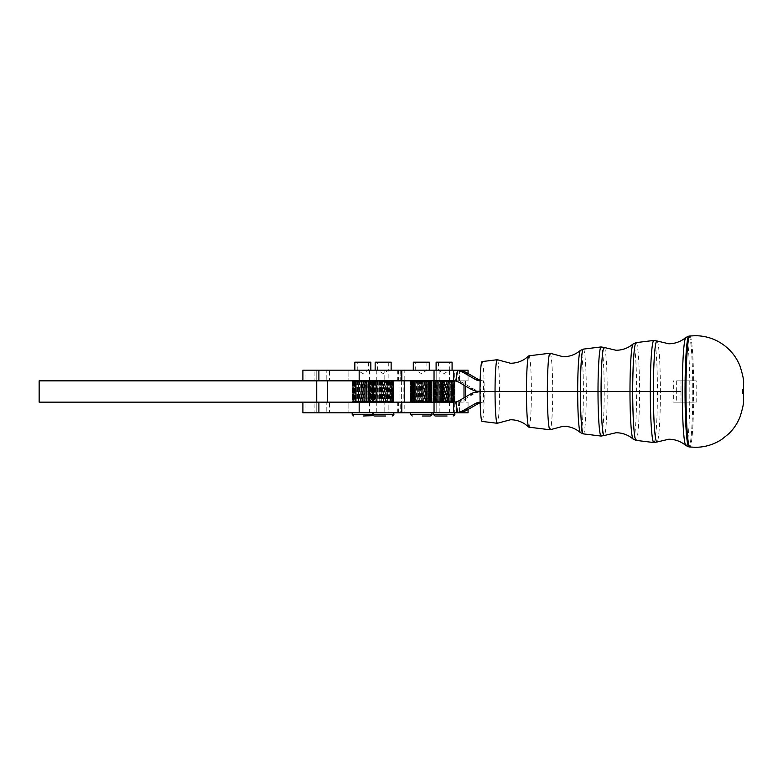 <?xml version="1.0" encoding="UTF-8"?>
<svg xmlns="http://www.w3.org/2000/svg" width="783" height="783" viewBox="0 0 783 783"><rect width="100%" height="100%" fill="white"/><g stroke="black" fill="none" stroke-linecap="round" stroke-linejoin="round"><path stroke-width="0.59" stroke-dasharray="3.92 2.94" d="M497.352 359.74A31.78 2.212 -90 0 1 499.485 391.5A31.78 2.212 -90 0 1 497.352 423.26M550.126 353.25A38.279 2.662 -90 0 1 552.69 391.5A38.279 2.662 -90 0 1 550.126 429.75M364.516 380.841L404.459 380.841L364.516 380.841M302.894 370.183L305.037 370.183L305.037 380.841L302.894 380.841L388.153 380.841L388.153 370.183L359.172 370.183L456.626 370.183L456.626 380.841L447.445 380.841L468.068 380.841L454.747 380.841L454.747 370.183L468.068 370.183L468.068 380.841L468.068 373.511M329.526 370.183L348.856 370.183L348.856 380.841L348.856 370.183L326.208 370.183L326.208 380.841L326.208 370.183L329.526 370.183L329.535 380.841L326.208 380.841L348.856 380.841L314.081 380.841L314.081 370.183L454.747 370.183M404.801 370.183L388.153 370.183L388.153 380.841L447.445 380.841L404.801 380.841L404.801 370.183L449.422 370.183L449.422 380.841L465.405 380.841L410.096 380.841L449.422 380.841M392.498 381.438L392.86 401.023L392.86 381.438L391.696 380.841L375.83 380.841L404.801 380.841M453.641 370.183L449.422 370.183M436.767 370.183L440.085 370.183L436.767 370.183L436.767 380.841L436.767 370.183M440.085 380.841L459.415 380.841L459.415 370.183L440.085 370.183L459.415 370.183L459.415 380.841L440.085 380.841M384.15 380.841L400.133 380.841L400.133 370.183L384.15 370.183L384.15 380.841L400.133 380.841M316.215 380.841L316.215 370.183L316.215 380.841M456.626 412.807L456.626 402.149L397.314 402.149L400.221 402.149L400.221 412.807L359.172 412.807L388.153 412.807L388.153 402.149L302.894 402.149L305.037 402.149L305.037 412.807L302.894 412.807M329.526 402.149L348.856 402.149L348.856 412.807L348.856 402.149L326.208 402.149L326.208 412.807L326.208 402.149L329.526 402.149L329.535 412.807L326.208 412.807L348.856 412.807L314.081 412.807L314.081 402.149L468.068 402.149L449.422 402.149L449.422 412.807L439.88 412.807L439.88 402.149L405.3 402.149L439.88 402.149M404.801 402.149L388.153 402.149L388.153 412.807L404.801 412.807L404.801 402.149L449.422 402.149M436.767 402.149L440.085 402.149L436.767 402.149L436.767 412.807L436.767 402.149M440.085 412.807L459.415 412.807L459.415 402.149L440.085 402.149L459.415 402.149L459.415 412.807L440.085 412.807M384.15 412.807L400.133 412.807L400.133 402.149L384.15 402.149L384.15 412.807L400.133 412.807M316.215 412.807L316.215 402.149L316.215 412.807M468.068 412.807L433.439 412.807L454.747 412.807L454.747 402.149M376.77 402.149L404.459 402.149L376.77 402.149L376.77 412.807M372.933 412.807L393.81 412.807L372.933 412.807M384.737 362.186L377.553 362.186L384.737 362.186M381.566 370.183L388.74 370.183L381.566 370.183M375.174 370.183L391.138 370.183L375.174 370.183M391.138 362.186L375.155 362.186M352.193 412.807L373.501 412.807L352.193 412.807M363.048 362.186L357.244 362.186L363.048 362.186M362.637 370.183L368.431 370.183L362.637 370.183M354.846 370.183L370.829 370.183L354.846 370.183M410.703 412.807L431.942 412.807L410.703 412.807M421.91 362.186L415.695 362.186L421.91 362.186M420.667 370.183L426.882 370.183L420.667 370.183M413.316 370.183L429.28 370.183L413.316 370.183M442.278 362.186L449.687 362.186L442.278 362.186M445.919 370.183L438.5 370.183L445.919 370.183M436.532 370.183L452.085 370.183L436.532 370.183M452.085 362.186L436.102 362.186M482.074 361.58A29.92 2.085 -90 0 1 484.178 391.5A29.92 2.085 -90 0 1 482.074 421.42M528.916 355.815A35.685 2.486 -90 0 1 531.403 391.5A35.685 2.486 -90 0 1 528.916 427.185M375.82 381.438L375.82 401.023L376.398 401.023L376.398 381.438L375.83 380.841L39.15 380.841L39.15 402.149L400.221 402.149M314.081 402.149L305.037 402.149M384.15 402.149L400.133 402.149M453.641 380.841L458.045 380.939A10.659 10.629 90 0 1 461.941 382.27L472.942 388.642A21.317 21.258 -90 0 0 483.581 391.49L480.605 391.49A21.317 21.258 -90 0 0 480.008 391.51A21.317 21.258 90 0 0 480.605 391.49L483.581 391.5L483.581 380.841L480.605 380.841L480.605 391.49L680.975 391.5L676.659 391.49L680.975 391.5L680.975 380.841L676.659 380.841L676.659 391.49L483.581 391.49L483.581 402.159L480.605 402.159L480.605 391.5L673.683 391.5L673.683 402.159L680.975 402.159L676.659 402.159L676.659 391.5L483.581 391.49A21.317 21.258 90 0 0 472.942 394.358L461.941 400.73A10.659 10.629 -90 0 1 458.045 402.061L453.641 402.149M673.683 402.159L693.219 402.159L693.219 380.841L696.185 380.841L696.185 402.159L693.219 402.159M676.659 402.159L696.185 402.159M680.975 380.841L693.219 380.841M676.659 380.841L696.185 380.841M680.975 402.159L680.975 391.5L673.683 391.49L673.683 380.841M483.581 402.159A10.659 10.629 -90 0 0 480.165 402.726M447.044 416.008L435.035 416.008M429.28 362.186L413.346 362.186M430.347 416.008L422.301 416.008M370.829 362.186L354.856 362.186M371.896 416.008L363.165 416.008M400.221 412.807L439.88 412.807M468.068 402.149L468.068 409.48L468.068 402.149M329.535 412.807L454.747 412.807M449.422 412.807L404.801 412.807M305.037 412.807L314.081 412.807M329.535 380.841L454.747 380.841M305.037 380.841L314.081 380.841M384.15 370.183L400.133 370.183M314.081 370.183L305.037 370.183M483.581 380.841A10.659 10.629 90 0 1 480.165 380.274M372.356 380.841L393.937 380.841L393.937 402.149L372.356 402.149L372.356 380.841L393.937 380.841M383.611 381.438L382.838 381.438L382.838 401.023L383.611 401.023L383.611 381.438L384.13 380.841L384.13 401.62L372.962 401.62L393.34 401.62L391.696 401.62L392.498 401.023M385.52 381.438L384.766 381.438L384.766 401.023L385.52 401.023L385.931 380.841L385.931 401.62L384.13 401.62L384.766 401.023M388.417 381.438L388.417 401.023L389.073 401.023L389.073 381.438L387.634 380.841L386.645 381.438L386.645 401.023L387.37 401.023L387.37 381.438L388.319 380.841L393.34 380.841L391.383 381.438L391.862 401.023L391.862 381.438M390.59 381.438L390.012 381.438L390.012 401.023L390.59 401.023L390.59 381.438L390.56 401.62L385.931 401.62L386.645 401.023M393.311 381.438L392.547 380.841L393.555 381.438L393.311 401.023L393.732 381.438L393.232 380.841L393.898 381.438L393.79 401.023L393.937 381.438L393.33 380.841L393.888 381.438L393.898 401.023L393.232 401.62L393.732 401.023L393.095 380.841L393.095 401.62L393.79 401.023M375.008 381.438L374.519 401.023L375.008 381.438L375.83 380.841L372.424 381.438L372.424 401.023L372.532 381.438L372.512 401.023L373.227 401.62L373.041 381.438L372.796 401.023M372.796 381.438L374.147 380.841L373.501 381.438L373.501 401.023L373.873 381.438L375.135 380.841L391.138 380.841L375.155 380.841L388.319 380.841L389.112 381.438L389.797 380.841L392.322 381.438L392.087 380.841L392.88 381.438L392.547 401.62L393.311 401.023M377.347 401.023L378.013 401.023L378.013 381.438L377.347 381.438L377.22 401.62L377.22 380.841L376.398 381.438M379.794 381.438L379.07 381.438L379.07 401.023L379.794 401.023L379.794 381.438L380.509 380.841L380.509 401.62L381.673 401.023L381.673 381.438L380.92 381.438L380.92 401.023M374.147 380.841L374.147 401.62L373.354 401.023L373.432 401.62L372.542 401.023L372.542 381.438L373.432 380.841L373.06 381.438L374.147 380.841L375.135 380.841L375.037 381.438L376.388 380.841L376.447 381.438L377.866 380.841L378.062 381.438L379.501 380.841L379.843 381.438L381.262 380.841L381.722 381.438L383.083 380.841L386.322 381.438L386.665 380.841L387.409 381.438L387.409 401.023L386.665 401.62L385.579 401.023L385.579 381.438M375.879 401.62L391.197 401.62L375.879 401.62M390.423 380.841L375.106 380.841L390.423 380.841M375.488 402.149L391.138 402.149L375.488 402.149M372.424 381.438L372.972 380.841L372.542 381.438M372.356 402.149L393.937 402.149M382.838 381.438L382.3 380.841L381.673 381.438M391.696 380.841L391.696 401.62L390.56 401.62L391.383 401.023M381.673 401.023L382.3 401.62L382.838 401.023M378.013 401.023L378.786 401.62L379.07 401.023M384.766 381.438L384.13 380.841M386.645 381.438L385.931 380.841M390.012 381.438L389.19 380.841L389.073 381.438M391.383 381.438L390.56 380.841M393.79 381.438L393.095 380.841M393.937 381.438L393.33 380.841L393.33 401.62L393.937 401.023L393.33 401.62L393.937 401.023L393.937 381.438M373.217 381.438L372.972 401.023L372.777 380.841L373.471 381.438L373.804 380.841L373.804 401.62L373.579 381.438L373.021 380.841L373.628 381.438L372.933 380.841L372.356 381.438L372.385 401.023L372.356 381.438L372.962 380.841L372.972 401.62L372.424 401.023M373.804 380.841L373.041 381.438L373.06 401.023L373.804 401.62M374.519 381.438L374.685 380.841L373.873 381.438L373.902 401.023L374.685 401.62L374.519 401.023M379.07 381.438L378.786 401.62M380.92 381.438L380.509 380.841M379.794 401.023L380.509 401.62M377.347 381.438L377.22 380.841M376.398 401.023L377.22 401.62M375.83 380.841L375.82 401.023M375.008 401.023L375.83 401.62M374.685 380.841L374.685 401.62M373.227 380.841L373.227 401.62M373.52 381.331L373.031 380.841L373.041 401.62L372.356 401.023L372.972 401.62L373.628 401.023L373.031 401.62L372.385 401.023L372.972 401.62L366.424 401.62L367.863 401.023L367.863 381.438L367.168 381.438L367.168 401.023M372.542 401.023L373.041 401.62L373.52 401.131M373.432 380.841L373.432 401.62M375.155 402.149L375.155 380.841L375.135 401.62L374.323 401.023L374.147 401.62M376.388 380.841L376.388 401.62L375.037 401.023L375.037 381.438M375.037 401.023L375.135 401.62M377.866 380.841L377.866 401.62L376.447 401.023L376.447 381.438M376.447 401.023L376.388 401.62M379.501 380.841L379.501 401.62L378.062 401.023L378.062 381.438M378.062 401.023L377.866 401.62M381.262 380.841L381.262 401.62L379.843 401.023L379.843 381.438M379.843 401.023L379.501 401.62M383.083 380.841L383.083 401.62L381.722 401.023L381.722 381.438M381.722 401.023L381.262 401.62M384.903 380.841L384.903 401.62L383.66 401.023L383.66 381.438M383.66 401.023L383.083 401.62M385.579 401.023L384.903 401.62M386.665 380.841L386.665 401.62M389.797 380.841L389.797 401.62L389.112 401.023L389.112 381.438M388.319 380.841L388.319 401.62L387.409 401.023L387.634 401.62L388.417 401.023M389.112 401.023L388.319 401.62M391.069 380.841L391.069 401.62L390.629 381.438M390.629 401.023L389.797 401.62M392.087 380.841L392.322 401.023L391.892 381.438M391.892 401.023L391.069 401.62M392.821 380.841L393.183 401.023L392.087 401.62M393.095 401.62L393.546 401.023L392.821 401.62M393.232 380.841L393.232 401.62M392.547 380.841L392.547 401.62M391.862 401.023L391.696 401.62M390.59 401.023L390.56 401.62M389.19 380.841L389.19 401.62L390.012 401.023M389.073 401.023L389.19 401.62M387.634 380.841L387.634 401.62M385.52 401.023L385.931 401.62M383.611 401.023L384.13 401.62M382.3 380.841L382.3 401.62M378.786 380.841L378.013 381.438M372.708 381.438L372.708 401.023M373.354 381.438L373.354 401.023M374.323 381.438L374.323 401.023M375.566 381.438L375.566 401.023M377.063 381.438L377.063 401.023M378.747 381.438L378.747 401.023M380.577 381.438L380.577 401.023M382.495 381.438L382.495 401.023M384.424 381.438L384.424 401.023M386.322 381.438L386.322 401.023M388.114 381.438L388.114 401.023M389.738 381.438L389.738 401.023M391.157 381.438L391.157 401.023M392.322 381.438L392.322 401.023M393.183 381.438L393.183 401.023M393.732 381.438L393.732 401.023M354.846 402.149L370.829 402.149L354.846 402.149L354.846 380.841L370.829 380.841L354.856 380.841M354.797 401.62L370.888 401.62L370.888 380.841L354.797 380.841L354.797 401.62L370.888 401.62M372.972 401.023L372.209 401.62L372.15 401.023L372.209 380.841L373.031 380.841L372.933 401.62L373.442 401.023L373.442 381.438L373.442 401.023M352.242 381.438L352.409 401.023L352.741 380.841L352.164 381.331L352.663 380.841L352.663 401.62L373.021 401.62L373.217 401.023M352.771 381.438L352.771 401.023L353.153 380.841L352.164 381.331M352.164 401.131L352.741 401.62L352.105 401.023L352.086 381.438L352.203 401.023L352.105 381.438L352.908 380.841L352.908 401.62L352.203 401.023M352.047 380.841L373.628 380.841L373.628 402.149L352.047 402.149L352.047 380.841L373.628 380.841M369.488 381.438L368.871 381.438L368.871 401.023L369.488 401.023L369.547 380.841L369.547 401.62L370.897 401.023L370.897 381.438L370.369 381.438L370.369 401.023M372.052 381.438L371.631 401.023L371.817 380.841L371.817 401.62L372.904 401.023L372.904 381.438L372.6 401.023M373.599 381.438L373.599 401.023L373.579 381.438M373.628 401.023L373.628 381.438M352.047 381.438L352.047 401.023M354.053 381.438L353.632 401.023L354.053 381.438L354.875 380.841L354.875 401.62L352.242 401.023M355.316 381.438L354.777 381.438L354.777 401.023L355.316 401.023L355.316 381.438L356.138 380.841L356.138 401.62L354.875 401.62L354.777 401.023M356.813 381.438L356.187 381.438L356.187 401.023L356.813 401.023L356.813 381.438L357.616 380.841L357.616 401.62L356.138 401.62L356.187 401.023M358.506 381.438L357.811 381.438L357.811 401.023L358.506 401.023L358.506 381.438L359.26 380.841L359.26 401.62L357.616 401.62L357.811 401.023M360.346 381.438L359.603 381.438L359.603 401.023L360.346 401.023L360.346 381.438L361.022 380.841L353.867 380.841L353.632 401.023M361.492 401.023L362.255 401.023L362.255 381.438L361.492 381.438L361.492 401.023L361.022 401.62L359.26 401.62L359.603 401.023M364.193 381.438L363.42 381.438L363.42 401.023L364.193 401.023L364.663 380.841L362.255 381.438M365.338 401.023L366.082 401.023L366.082 381.438L365.338 381.438L365.338 401.023L364.663 401.62L362.842 401.62L363.42 401.023M352.047 402.149L373.628 402.149M352.467 381.438L352.702 401.023L352.467 381.438L353.466 380.841L353.466 401.62L352.702 401.023M353.162 381.438L353.524 401.023L353.162 381.438L354.337 380.841L354.337 401.62L353.524 401.023M354.17 381.438L354.65 401.023L354.17 381.438L355.472 380.841L355.472 401.62L354.65 401.023M355.453 381.438L356.03 381.438L356.03 401.023L355.453 401.023L355.472 380.841L356.852 380.841L356.852 401.62L356.03 401.023M356.979 381.438L357.635 381.438L357.635 401.023L356.979 401.023L356.852 380.841L358.418 380.841L358.418 401.62L357.635 401.023M358.692 381.438L359.407 381.438L359.407 401.023L358.692 401.023L358.418 380.841L360.131 380.841L360.131 401.62L359.407 401.023M360.532 381.438L361.296 381.438L361.296 401.023L360.532 401.023L360.131 380.841L361.922 380.841L361.922 401.62L361.296 401.023M362.451 381.438L363.224 381.438L363.224 401.023L362.451 401.023L362.451 381.438L361.922 380.841L363.752 380.841L363.752 401.62L363.224 401.023M364.389 381.438L365.142 381.438L365.142 401.023L364.389 401.023L364.389 381.438L363.752 380.841L365.553 380.841L365.142 401.023M366.268 381.438L366.992 381.438L366.992 401.023L366.268 401.023L366.268 381.438L365.553 380.841L367.256 380.841L366.992 401.023M368.039 381.438L368.705 381.438L368.705 401.023L368.039 401.023L368.039 381.438L367.256 380.841L368.832 380.841L368.705 401.023M369.645 381.438L370.222 381.438L370.222 401.023L369.645 401.023L369.645 381.438L368.832 380.841L370.202 380.841L370.222 401.023M371.034 381.438L371.034 401.023L371.034 381.438L370.202 380.841L371.348 380.841L371.514 401.023M367.168 381.438L366.424 380.841L366.424 401.62L364.193 401.023M367.863 401.023L368.069 401.62L368.871 401.023M368.871 381.438L368.069 380.841L368.069 401.62M369.488 401.023L369.547 401.62M370.369 381.438L369.547 380.841L366.424 380.841L366.082 381.438M370.897 401.023L370.809 401.62L371.631 401.023M371.631 381.438L370.809 380.841L370.809 401.62M372.052 401.023L371.817 401.62M372.6 381.438L369.547 380.841M372.904 401.023L372.532 401.62L373.266 401.023M373.266 381.438L372.532 380.841L372.532 401.62M373.021 380.841L373.021 401.62M372.777 380.841L372.777 401.62M371.514 381.438L371.348 380.841L372.209 380.841L372.209 401.62M372.15 401.023L371.348 401.62M371.034 401.023L370.202 401.62M370.222 381.438L370.202 380.841M369.645 401.023L368.832 401.62M368.705 381.438L368.832 380.841M368.039 401.023L367.256 401.62M366.992 381.438L367.256 380.841M366.268 401.023L365.553 401.62M365.142 381.438L365.553 380.841M364.389 401.023L363.752 401.62M363.224 381.438L363.752 380.841M362.451 401.023L361.922 401.62M361.296 381.438L361.922 380.841M360.532 401.023L360.131 401.62M359.407 381.438L360.131 380.841M358.692 401.023L358.418 401.62M357.635 381.438L358.418 380.841M356.979 401.023L356.852 401.62M356.03 381.438L356.852 380.841M355.453 401.023L355.472 401.62M354.65 381.438L355.472 380.841M354.17 401.023L354.337 401.62M353.524 381.438L354.337 380.841M353.162 401.023L353.466 401.62M352.702 381.438L353.466 380.841M352.467 401.023L352.908 401.62M352.203 381.438L352.908 380.841M352.741 380.841L352.741 401.62M352.409 401.023L353.153 401.62L352.771 401.023M353.632 381.438L353.867 380.841L353.153 380.841L353.153 401.62M353.074 401.023L353.867 401.62M354.053 401.023L354.875 401.62M354.777 381.438L354.875 380.841M355.316 401.023L356.138 401.62M356.187 381.438L356.138 380.841M356.813 401.023L357.616 401.62M357.811 381.438L357.616 380.841M358.506 401.023L359.26 401.62M359.603 381.438L359.26 380.841M360.346 401.023L361.022 401.62L361.492 381.438M363.42 381.438L362.842 380.841L362.842 401.62L361.022 401.62M362.255 401.023L362.842 401.62M362.842 380.841L361.022 380.841M366.082 401.023L366.424 401.62M365.338 381.438L364.663 380.841L364.663 401.62M366.424 380.841L364.663 380.841M373.442 381.438L371.817 380.841M368.069 380.841L367.863 381.438M370.809 380.841L370.897 381.438M372.532 380.841L372.904 381.438M372.209 380.841L372.972 381.438M371.348 380.841L372.15 381.438M353.153 380.841L352.409 381.438M353.867 380.841L353.074 381.438M354.797 380.841L370.888 380.841M370.829 380.841L370.829 402.149M436.532 402.149L452.085 402.149L436.532 402.149M452.153 381.438L451.625 381.438L451.625 401.023L452.153 401.023L452.065 380.841L436.102 380.841L454.776 381.331L433.919 380.841L442.278 380.841L442.747 381.438L442.747 401.023L443.511 401.023L443.511 381.438L442.747 381.438M440.242 402.149L454.884 402.149L440.242 402.149M448.248 401.023L447.524 401.023L447.524 381.438L448.248 381.438L448.512 401.62L449.295 401.023L449.295 381.438L449.951 381.438L449.951 401.023L449.295 401.023M447.945 380.841L433.302 380.841L447.945 380.841M447.338 381.438L446.594 381.438L446.594 401.023L447.338 401.023L447.68 380.841L452.065 380.841L452.887 381.438L453.308 401.023L452.887 381.438M444.675 401.023L445.449 401.023L445.449 381.438L444.675 381.438L444.675 401.023L444.098 401.62L443.511 401.023M440.858 401.023L441.592 401.023L441.592 381.438L440.858 381.438L440.516 401.62L439.762 401.023L439.762 381.438L439.067 381.438L438.871 401.62L438.069 401.023L438.069 381.438L437.443 381.438L437.394 401.62L436.571 401.023L436.571 381.438L436.033 381.438L436.131 401.62L435.309 401.023L435.309 381.438L435.123 401.62L434.33 401.023L434.33 381.438L434.408 401.62L433.665 401.023L433.498 381.438L433.997 401.62L433.342 401.023L433.302 381.438L433.302 401.023L433.342 381.438L433.997 380.841L433.498 381.438M451.478 401.023L450.9 401.023L450.9 381.438L451.478 381.438L451.458 401.62L452.29 401.023L452.77 381.438L452.29 401.023M453.768 401.023L453.406 381.438L453.465 401.62L454.228 401.023L454.473 381.438L454.228 401.023M454.835 401.023L454.727 381.438L454.835 401.023L454.277 401.62L454.776 401.131L454.287 401.62L454.277 380.841L454.835 381.438M454.776 401.131L454.884 381.438L454.854 401.023L454.032 401.62L454.727 401.023M454.698 381.438L454.698 401.023L454.698 381.438L454.189 380.841L454.776 381.331M453.856 401.023L454.16 381.438L453.856 401.023L453.073 401.62L453.308 401.023M450.117 401.023L450.744 401.023L450.744 381.438L450.117 381.438L450.117 401.023L449.325 401.62L449.119 381.438L448.424 381.438L448.424 401.023L449.119 401.023M436.053 380.841L452.143 380.841L452.143 401.62L436.053 401.62L436.053 380.841L452.143 380.841M433.459 401.023L433.919 380.841L433.361 381.438L433.459 401.023L434.164 401.62L433.41 401.131L433.997 401.62L433.997 380.841M449.119 381.438L449.325 380.841L450.117 381.438M446.594 401.023L445.919 401.62L447.68 401.62L447.68 380.841L448.424 381.438M448.424 401.023L447.68 401.62L449.325 401.62L449.325 380.841M450.744 381.438L450.802 380.841L451.625 381.438M451.625 401.023L450.802 401.62L450.744 401.023M449.325 401.62L450.802 401.62L450.802 380.841M452.887 401.023L452.065 401.62L452.153 401.023M450.802 401.62L452.065 401.62L452.065 380.841L452.085 402.149M453.308 381.438L453.073 380.841L453.856 381.438M452.065 401.62L453.073 401.62L453.073 380.841M454.16 381.438L453.788 380.841L454.522 381.438M454.522 401.023L453.788 401.62L454.16 401.023M453.073 401.62L453.788 401.62L453.788 380.841M453.788 401.62L454.698 401.023M454.189 401.62L454.189 380.841M454.727 381.438L454.032 380.841L454.473 381.438M454.473 401.023L454.032 380.841M454.228 381.438L453.465 380.841L453.768 381.438M454.032 401.62L453.465 401.62L453.465 380.841M453.406 381.438L452.603 380.841L452.77 381.438M452.77 401.023L452.603 401.62L453.406 401.023M453.465 401.62L452.603 401.62L452.603 380.841M452.29 381.438L451.458 380.841L451.478 381.438M452.603 401.62L451.458 401.62L451.458 380.841M450.9 381.438L450.088 380.841L449.951 381.438M449.951 401.023L450.088 401.62L450.9 401.023M451.458 401.62L450.088 401.62L450.088 380.841M449.295 381.438L448.512 380.841L448.248 381.438M450.088 401.62L448.512 401.62L448.512 380.841M447.524 381.438L446.809 380.841L446.398 381.438L446.398 401.023L446.809 401.62L447.524 401.023M448.512 401.62L446.809 401.62L446.809 380.841M446.809 401.62L434.164 401.62L433.723 401.023L433.723 381.438L433.958 401.023L434.722 401.62L434.418 381.438L434.78 401.023L435.593 401.62L435.426 381.438L435.906 401.023L436.728 401.62L436.708 381.438L437.286 381.438L437.286 401.023L438.108 401.62L438.235 381.438L438.891 381.438L438.891 401.023L439.674 401.62L439.948 381.438L440.663 381.438L440.663 401.023L441.387 401.62L441.788 381.438L442.552 381.438L442.552 401.023L443.178 401.62L443.707 401.023L443.707 381.438L444.48 381.438L444.48 401.023L445.008 401.62L445.644 401.023L445.644 381.438L446.398 381.438M445.644 381.438L445.008 380.841L444.48 381.438M445.008 401.62L445.008 380.841M443.707 381.438L443.178 380.841L442.552 381.438M443.178 401.62L443.178 380.841M441.788 381.438L441.387 380.841L440.663 381.438M441.387 401.62L441.387 380.841M439.948 381.438L439.674 380.841L438.891 381.438M439.674 401.62L439.674 380.841M438.235 381.438L438.108 380.841L437.286 381.438M438.108 401.62L438.108 380.841M436.708 381.438L436.728 380.841L435.906 381.438M436.728 401.62L436.728 380.841M435.426 381.438L435.593 380.841L434.78 381.438M435.593 401.62L435.593 380.841M434.418 381.438L434.722 380.841L433.958 381.438M434.722 401.62L434.722 380.841M433.723 381.438L434.164 380.841L433.459 381.438M434.164 401.62L434.164 380.841M433.665 381.438L434.408 380.841L434.027 381.438M433.997 401.62L434.408 380.841M434.33 381.438L435.123 380.841L434.888 381.438M434.408 401.62L435.123 401.62L435.123 380.841M435.309 381.438L436.131 380.841L436.033 381.438M435.123 401.62L436.131 401.62L436.131 380.841M436.571 381.438L437.394 380.841L437.443 381.438M436.131 401.62L437.394 401.62L437.394 380.841M438.069 381.438L438.871 380.841L439.067 381.438M437.394 401.62L438.871 401.62L438.871 380.841M439.762 381.438L440.516 380.841L440.858 381.438M438.871 401.62L440.516 401.62L440.516 380.841M441.592 381.438L442.278 380.841L445.919 380.841L446.594 381.438M442.747 401.023L442.278 401.62L441.592 401.023M440.516 401.62L442.278 401.62L442.278 380.841M442.278 401.62L445.919 401.62L445.449 401.023M445.449 381.438L447.68 380.841M443.511 381.438L444.098 380.841L444.675 381.438M445.919 401.62L445.919 380.841M447.68 401.62L447.338 401.023M439.067 401.023L439.762 401.023M437.443 401.023L438.069 401.023M436.033 401.023L436.571 401.023M437.286 401.023L436.708 401.023M438.891 401.023L438.235 401.023M440.663 401.023L439.948 401.023M442.552 401.023L441.788 401.023M444.48 401.023L443.707 401.023M446.398 401.023L445.644 401.023M444.098 401.62L444.098 380.841M436.053 401.62L452.143 401.62M421.91 381.977L421.332 381.37L420.745 381.977L420.745 401.552L419.982 401.552L419.512 381.37L418.827 381.977L418.827 401.552L418.093 401.552L417.74 381.37L416.996 381.977L416.996 401.552L416.302 401.552L416.302 381.977L416.096 381.37L415.293 381.977L415.293 401.552L414.677 401.552L414.677 381.977L414.618 381.37L413.786 381.977L413.786 401.552L413.258 401.552L413.346 381.37L412.524 381.977L412.524 401.552L413.297 402.149L431.482 402.149L411.095 402.149L421.332 402.149L421.91 401.552L421.91 381.977L422.683 381.977L422.683 401.552L421.91 401.552M413.346 380.841L429.28 380.841L413.346 380.841M417.819 381.977L417.104 381.977L417.104 401.552L417.819 401.552L417.819 381.977L418.543 381.37L418.944 401.552L419.698 401.552L419.698 381.977L418.944 381.977M417.437 402.149L432.079 402.149L417.437 402.149M425.14 380.841L410.498 380.841L425.14 380.841M426.353 401.552L425.658 401.552L425.658 381.977L426.353 381.977L426.549 402.149L430.102 401.552L430.523 381.977L430.102 401.552M421.636 381.977L420.863 381.977L420.863 401.552L421.636 401.552L421.636 381.977L422.164 381.37L422.791 381.977L422.791 401.552L423.554 401.552L423.554 381.977L422.791 381.977M425.394 381.977L424.68 381.977L424.68 401.552L425.394 401.552L425.678 381.37L426.451 381.977L426.451 401.552L427.117 401.552L427.117 381.977L426.451 381.977M428.644 381.977L428.056 381.977L428.056 401.552L428.644 401.552L428.624 381.37L429.456 381.977L429.936 401.552L429.456 381.977M430.944 381.977L430.581 401.552L430.64 381.37L431.413 381.977L431.648 401.552L431.413 381.977M432.02 381.977L431.913 401.552L432.02 381.977L431.218 381.37L431.913 381.977M431.727 381.977L430.993 381.37L432.079 381.977L432.079 401.552L432.05 381.977L431.394 381.37L431.727 401.552L431.893 381.977M431.893 401.552L431.394 402.149L432.02 401.552M431.071 381.977L431.374 401.552L431.071 381.977L430.278 381.37L430.523 381.977M428.849 381.977L429.378 381.977L429.378 401.552L428.849 401.552L428.849 381.977L428.027 381.37L427.968 401.552L427.352 401.552L427.352 381.977L427.968 381.977M413.375 402.149L429.338 402.149L413.375 402.149M429.201 381.37L413.238 381.37L429.201 381.37M410.703 381.977L411.613 381.37L410.869 381.977L410.703 401.552L410.869 381.977L410.869 401.552L411.613 402.149L411.613 381.37L411.613 402.149M410.644 381.977L411.349 381.37L411.104 402.149L410.546 401.552L410.498 381.977L411.192 381.37L410.537 381.977L410.537 401.552L410.498 381.977L411.104 381.37L410.546 381.977L410.703 401.552M431.913 401.552L431.218 402.149L431.648 401.552M427.968 401.552L428.027 402.149L428.849 401.552M425.658 381.977L424.905 381.37L426.549 381.37L426.549 402.149L427.352 401.552M427.352 381.977L426.549 381.37L428.027 381.37L428.027 402.149M429.378 401.552L429.28 402.149L413.346 402.149L413.258 401.552M430.102 381.977L429.28 381.37L429.378 381.977M428.027 381.37L429.28 381.37L429.28 402.149L429.28 380.841M430.523 401.552L430.278 402.149L431.071 401.552M429.28 381.37L430.278 381.37L430.278 402.149M431.374 401.552L430.993 402.149L431.727 401.552M430.278 381.37L431.374 381.977M430.993 381.37L430.993 402.149M431.394 381.37L431.394 402.149M431.462 402.149L431.462 381.37L432.079 381.977M431.648 381.977L431.218 402.149M431.413 401.552L430.64 402.149L430.944 401.552M431.218 381.37L430.64 381.37L430.64 402.149M430.581 401.552L429.769 402.149L429.936 401.552M429.936 381.977L429.769 381.37L430.581 381.977M430.64 381.37L429.769 381.37L429.769 402.149M429.456 401.552L428.624 402.149L428.644 401.552M429.769 381.37L428.624 381.37L428.624 402.149M428.056 401.552L427.244 402.149L427.117 401.552M427.117 381.977L427.244 381.37L428.056 381.977M428.624 381.37L427.244 381.37L427.244 402.149M426.451 401.552L425.678 402.149L425.394 401.552M427.244 381.37L425.678 381.37L425.678 402.149M424.68 401.552L423.965 402.149L423.554 401.552M423.554 381.977L423.965 381.37L424.68 381.977M425.678 381.37L423.965 381.37L423.965 402.149M422.791 401.552L422.164 402.149L421.636 401.552M423.965 381.37L422.164 381.37L422.164 402.149M420.863 401.552L420.334 402.149L419.698 401.552M419.698 381.977L420.334 381.37L420.863 381.977M422.164 381.37L420.334 381.37L420.334 402.149M418.944 401.552L418.543 402.149L417.819 401.552M420.334 381.37L418.543 381.37L418.543 402.149M417.104 401.552L416.83 402.149L416.047 401.552L416.047 381.977L416.83 381.37L417.104 381.977M418.543 381.37L416.83 381.37L416.83 402.149M416.83 381.37L411.349 381.37L411.349 402.149L411.134 381.977L411.907 381.37L411.594 401.552L411.956 381.977L412.758 381.37L412.592 401.552L413.072 381.977L413.894 381.37L413.874 401.552L414.452 401.552L414.452 381.977L415.264 381.37L415.391 401.552L416.047 401.552M415.391 401.552L415.264 402.149L414.452 401.552M415.264 381.37L415.264 402.149M413.874 401.552L413.894 402.149L413.072 401.552M413.894 381.37L413.894 402.149M412.592 401.552L412.758 402.149L411.956 401.552M412.758 381.37L412.758 402.149M411.594 401.552L411.907 402.149L411.134 401.552M411.907 381.37L411.907 402.149M411.349 381.37L411.134 381.977M411.349 402.149L410.644 401.552M411.104 402.149L410.498 401.552L411.104 402.149M411.192 381.37L411.192 402.149M412.524 401.552L412.338 381.37L411.545 381.977L411.241 401.552M411.545 401.552L412.338 402.149L412.103 401.552M411.613 381.37L412.338 381.37L412.338 402.149M412.338 381.37L413.346 381.37L413.346 402.149M413.786 401.552L414.618 402.149L414.677 401.552M413.346 381.37L414.618 381.37L414.618 402.149M415.293 401.552L416.096 402.149L416.302 401.552M414.618 381.37L416.096 381.37L416.096 402.149M416.996 401.552L417.74 402.149L418.093 401.552M416.096 381.37L417.74 381.37L417.74 402.149M418.827 401.552L419.512 402.149L419.982 401.552M417.74 381.37L419.512 381.37L419.512 402.149M420.745 401.552L421.332 402.149L425.658 401.552M419.512 381.37L421.332 381.37L421.332 402.149M421.332 381.37L423.143 381.37L422.683 381.977M424.572 401.552L423.828 401.552L423.828 381.977L424.572 381.977L424.572 401.552L426.549 402.149M422.683 401.552L423.143 402.149L423.828 401.552M423.828 381.977L423.143 381.37L424.905 381.37L424.572 381.977M424.905 381.37L424.905 402.149M426.549 381.37L426.353 381.977M419.982 381.977L420.745 381.977M418.093 381.977L418.827 381.977M416.302 381.977L416.996 381.977M414.677 381.977L415.293 381.977M413.258 381.977L413.786 381.977M414.452 381.977L413.874 381.977M416.047 381.977L415.391 381.977M423.143 381.37L423.143 402.149M604.241 347.486A44.044 3.063 -90 0 1 607.197 391.5A44.044 3.063 -90 0 1 604.241 435.514M657.015 340.996A50.533 3.524 -90 0 1 660.412 391.5A50.533 3.524 -90 0 1 657.015 442.004M352.193 414.413L393.81 414.413M410.635 414.413L431.942 414.413M433.439 414.413L454.747 414.413M580.369 432.568A41.137 2.868 90 0 0 580.536 432.637A41.137 2.868 90 0 0 583.404 391.5A41.137 2.868 90 0 0 580.536 350.363A41.137 2.868 90 0 0 580.369 350.432M633.095 439.048A47.636 3.318 90 0 0 633.3 439.136A47.636 3.318 90 0 0 636.618 391.5A47.636 3.318 90 0 0 633.3 343.864A47.636 3.318 90 0 0 633.095 343.952M685.83 445.537A54.135 3.768 90 0 0 686.055 445.635A54.135 3.768 90 0 0 689.833 391.5A54.135 3.768 90 0 0 686.055 337.365A54.135 3.768 90 0 0 685.83 337.463M689.843 336.015A55.485 3.866 -90 0 1 693.709 391.5A55.485 3.866 -90 0 1 689.843 446.985M688.903 336.122A55.378 3.856 -90 0 1 692.759 391.5A55.378 3.856 -90 0 1 688.903 446.878M653.864 442.561A51.061 3.553 90 0 0 657.426 391.5A51.061 3.553 90 0 0 653.864 340.439M636.109 342.631A48.869 3.406 -90 0 1 639.505 391.5A48.869 3.406 -90 0 1 636.109 440.369M601.109 436.062A44.562 3.103 90 0 0 604.212 391.5A44.562 3.103 90 0 0 601.109 346.938M583.345 349.12A42.38 2.956 -90 0 1 586.301 391.5A42.38 2.956 -90 0 1 583.345 433.88M381.683 380.841L381.683 402.149M366.659 402.149L366.659 380.841M403.176 380.841L403.176 402.149M458.045 402.061L459.455 412.621M373.501 412.807L372.992 415.567M472.942 394.358L469.976 394.358M458.975 400.73L461.941 400.73M398.557 412.807L398.557 402.149M369.498 402.149L369.498 412.807M401.376 380.841L401.376 402.149M424.18 380.841L424.18 402.149M464.006 380.841L464.006 385.177M464.006 397.813L464.006 402.149M369.498 370.183L369.498 380.841M472.942 388.642L469.976 388.642M458.975 382.27L461.941 382.27M458.045 380.939L459.455 370.379M439.88 370.183L439.88 380.841M398.557 370.183L398.557 380.841M376.77 370.183L376.77 380.841M388.74 362.186L388.74 370.183L383.151 373.55L377.553 370.183L377.553 362.186M368.431 362.186L368.431 370.183L362.842 373.55L357.244 370.183L357.244 362.186M426.882 362.186L426.882 370.183L421.293 373.55L415.695 370.183L415.695 362.186M438.5 362.186L438.5 370.183L444.098 373.55L449.687 370.183L449.687 362.186M397.314 412.807L397.314 402.149M399.976 380.841L399.976 402.149M465.405 380.841L465.405 385.99M465.405 397.001L465.405 402.149M397.314 370.183L397.314 380.841M400.221 370.183L400.221 380.841M391.197 401.62L391.197 380.841M391.138 402.149L391.138 380.841M375.106 401.62L375.106 380.841M454.884 402.149L454.884 380.841M433.302 380.841L433.302 402.149M436.102 402.149L436.102 380.841M413.297 402.149L413.297 380.841M432.079 402.149L432.079 380.841M413.238 402.149L413.238 381.37M431.482 381.37L432.01 381.908M429.338 402.149L429.338 381.37M410.498 380.841L410.498 402.149"/><path stroke-width="1.17" d="M580.369 432.568L578.49 431.1C573.959 427.909 568.879 426.295 563.261 426.236L550.126 429.75A38.279 2.662 -90 0 1 550.028 429.779L528.897 427.175A35.685 2.486 -90 0 1 528.897 427.175A35.685 2.486 -90 0 1 528.75 427.097L525.021 424.112C520.636 421.244 515.791 419.786 510.506 419.747L497.352 423.26A31.78 2.212 -90 0 1 497.264 423.28A31.78 2.212 -90 0 1 497.244 423.28A31.78 2.212 -90 0 1 495.052 391.5A31.78 2.212 -90 0 1 497.244 359.72A31.78 2.212 -90 0 1 497.352 359.74L510.506 363.253C515.791 363.214 520.636 361.756 525.021 358.888L528.75 355.903A35.685 2.486 -90 0 1 528.897 355.825A35.685 2.486 -90 0 1 528.916 355.815L549.999 353.221A38.279 2.662 -90 0 1 550.126 353.25L563.261 356.764C568.879 356.705 573.959 355.091 578.49 351.9L580.369 350.432A41.137 2.868 90 0 0 577.678 391.5A41.137 2.868 90 0 0 580.369 432.568L583.325 433.88A42.38 2.956 -90 0 1 583.325 433.88A42.38 2.956 -90 0 1 580.399 391.5A42.38 2.956 -90 0 1 583.325 349.12A42.38 2.956 -90 0 1 583.345 349.12L601.08 346.938A44.562 3.103 90 0 0 601.08 346.938A44.562 3.103 90 0 0 598.006 391.5A44.562 3.103 90 0 0 601.08 436.062A44.562 3.103 90 0 0 601.109 436.062L583.325 433.88M550.028 429.779A38.279 2.662 -90 0 1 549.999 429.779A38.279 2.662 -90 0 1 547.356 391.5A38.279 2.662 -90 0 1 549.999 353.221A38.279 2.662 -90 0 1 550.028 353.221M497.244 359.72A31.78 2.212 -90 0 1 497.264 359.72L482.074 361.58A29.92 2.085 -90 0 0 480.008 391.5A21.317 21.258 90 0 1 469.976 388.642L458.975 382.27A10.659 10.629 -90 0 0 455.686 381.037L453.641 380.841L453.641 370.183L457.722 370.574A21.317 21.258 90 0 1 464.29 373.041L475.291 379.412A10.659 10.629 -90 0 0 480.145 380.822M327.539 380.841L39.15 380.841L39.15 402.149L327.539 402.149L327.539 380.841L453.641 380.841M468.068 373.511L468.068 370.183L302.894 370.183L302.894 380.841L302.894 370.183M302.894 412.807L302.894 402.149L302.894 412.807L359.172 412.807L359.172 402.149M327.539 402.149L453.641 402.149L453.641 412.807L468.068 412.807L468.068 409.48L468.068 412.807M385.716 416.008L374.088 416.008L385.716 416.008M375.155 370.183L375.155 362.186L391.138 362.186L391.138 370.183M363.165 416.008L372.992 415.567M354.846 370.183L354.846 362.186L370.829 362.186L370.829 370.183M422.301 416.008L430.347 416.008C431.864 415.205 432.402 414.677 431.942 414.413L410.635 414.413L410.635 412.807M413.346 362.186L429.28 362.186L429.28 370.183M454.747 412.807L454.747 414.413L433.439 414.413L435.035 416.008L447.044 416.008M436.102 370.183L436.102 362.186L452.085 362.186L452.085 370.183M497.244 423.28L482.074 421.42A29.92 2.085 -90 0 1 480.008 391.5A21.317 21.258 -90 0 0 469.976 394.358L458.975 400.73A10.659 10.629 90 0 1 455.686 401.953L453.641 402.149M528.75 427.097A35.685 2.486 -90 0 1 526.44 391.5A35.685 2.486 -90 0 1 528.75 355.903M480.165 402.726A10.659 10.629 -90 0 0 478.266 403.588L467.255 409.949A21.317 21.258 90 0 1 459.455 412.621L453.641 412.807L457.722 412.416A21.317 21.258 -90 0 0 464.29 409.949L475.291 403.588A10.659 10.629 90 0 1 480.145 402.168M359.172 412.807L456.626 412.807M480.165 380.274A10.659 10.629 90 0 1 478.266 379.412L467.255 373.041A21.317 21.258 -90 0 0 459.455 370.379L453.641 370.183M633.095 439.048L631.206 437.57C626.684 434.399 621.624 432.784 616.015 432.735L604.241 435.514A44.044 3.063 -90 0 1 604.133 435.544A44.044 3.063 -90 0 1 601.07 391.5A44.044 3.063 -90 0 1 604.133 347.456A44.044 3.063 -90 0 1 604.241 347.486L616.015 350.265C621.624 350.216 626.684 348.601 631.206 345.43L633.095 343.952A47.636 3.318 90 0 0 629.982 391.5A47.636 3.318 90 0 0 633.095 439.048L636.08 440.369A48.869 3.406 -90 0 1 636.08 440.369A48.869 3.406 -90 0 1 632.703 391.5A48.869 3.406 -90 0 1 636.08 342.631A48.869 3.406 -90 0 1 636.109 342.631L653.834 340.439A51.061 3.553 90 0 0 653.834 340.439A51.061 3.553 90 0 0 650.311 391.5A51.061 3.553 90 0 0 653.834 442.561A51.061 3.553 90 0 0 653.864 442.561L636.08 440.369M685.83 445.537L683.95 444.059C679.448 440.898 674.388 439.283 668.77 439.224L657.015 442.004A50.533 3.524 -90 0 1 656.888 442.033A50.533 3.524 -90 0 1 653.374 391.5A50.533 3.524 -90 0 1 656.888 340.967A50.533 3.524 -90 0 1 657.015 340.996L668.77 343.776C674.388 343.717 679.448 342.102 683.95 338.941L685.83 337.463A54.135 3.768 90 0 0 682.287 391.5A54.135 3.768 90 0 0 685.83 445.537L688.874 446.878A55.378 3.856 -90 0 1 688.874 446.878A55.378 3.856 -90 0 1 685.047 391.5A55.378 3.856 -90 0 1 688.874 336.122A55.378 3.856 -90 0 1 688.903 336.122L689.813 336.015A55.485 3.866 -90 0 1 689.843 336.015A55.485 3.866 -90 0 0 685.977 391.5A55.485 3.866 -90 0 0 689.813 446.985A55.485 3.866 -90 0 1 689.813 446.985L695.353 447.308C704.915 447.25 713.705 444.617 721.73 439.41L728.865 433.665C733.857 428.771 737.615 423.084 740.141 416.595C742.685 408.315 743.811 403.098 743.537 400.925L743.596 382.946C743.909 380.254 742.695 374.577 739.955 365.925C737.41 359.603 733.691 354.043 728.797 349.267C719.42 340.399 708.263 335.878 695.353 335.692L689.813 336.015M401.787 370.183L401.787 380.841M318.887 380.841L318.887 370.183M318.887 412.807L318.887 402.149M392.205 416.008C393.692 415.303 394.221 414.775 393.81 414.413L352.184 414.413L352.184 412.807M316.743 380.841L316.743 402.149M368.754 380.841L368.754 402.149M455.686 381.037L457.722 370.574M475.291 403.588L478.266 403.588M467.255 409.949L464.29 409.949M455.686 401.953L457.722 412.416M401.787 412.807L401.787 402.149M434.036 412.807L434.036 402.149M441.201 380.841L441.201 402.149M464.006 385.177L464.006 397.813M475.291 379.412L478.266 379.412M467.255 373.041L464.29 373.041M434.036 370.183L434.036 380.841M601.08 346.938L604.241 347.486M601.08 436.062L604.241 435.514M653.834 340.439L657.015 340.996M653.834 442.561L657.015 442.004M359.172 370.183L359.172 380.841M374.088 416.008L372.493 414.413L372.493 412.807M352.184 414.413L353.779 416.008M410.635 414.413L412.23 416.008M413.297 370.183L413.297 362.186M454.747 414.413C455.207 414.677 454.669 415.215 453.151 416.008M742.538 391.5L742.803 393.751L742.803 389.249L742.538 391.5M688.874 446.878L689.813 446.985M404.459 380.841L404.459 402.149M580.369 350.432L583.325 349.12M633.095 343.952L636.08 342.631M685.83 337.463L688.874 336.122M433.439 414.413L433.439 412.807M431.942 414.413L431.942 412.807M393.81 414.413L393.81 412.807M465.405 385.99L465.405 397.001"/></g></svg>
